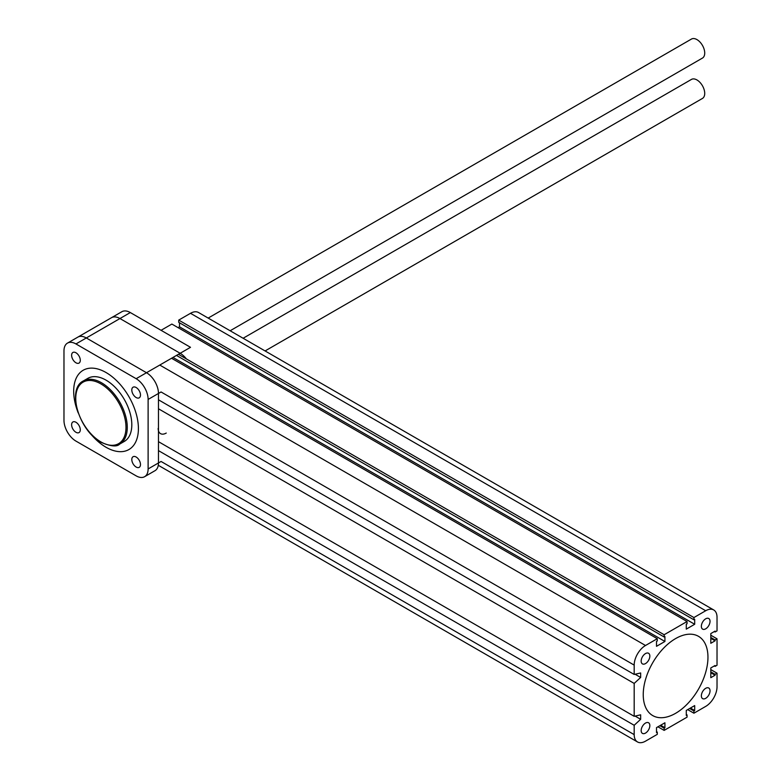 <?xml version="1.0" encoding="UTF-8"?>
<svg xmlns="http://www.w3.org/2000/svg" width="781" height="781" viewBox="0 0 781 781"><rect width="100%" height="100%" fill="white"/><g stroke="black" fill="none" stroke-linecap="round" stroke-linejoin="round"><path stroke-width="1.17" d="M75.952 352.768A6.131 3.544 -120 0 0 72.887 352.465A6.131 3.544 -120 0 0 71.95 357.376A6.131 3.544 -120 0 0 75.952 362.784A6.131 3.544 -120 0 0 79.018 363.087A6.131 3.544 -120 0 0 79.955 358.167A6.131 3.544 -120 0 0 75.952 352.768M75.952 422.267A6.131 3.544 -120 0 0 72.887 421.965A6.131 3.544 -120 0 0 71.95 426.875A6.131 3.544 -120 0 0 75.952 432.284A6.131 3.544 -120 0 0 79.018 432.586A6.131 3.544 -120 0 0 79.955 427.676A6.131 3.544 -120 0 0 75.952 422.267M136.148 457.022A6.131 3.544 -120 0 0 133.073 456.719A6.131 3.544 -120 0 0 132.135 461.63A6.131 3.544 -120 0 0 136.148 467.038A6.131 3.544 -120 0 0 139.213 467.341A6.131 3.544 -120 0 0 140.15 462.42A6.131 3.544 -120 0 0 136.148 457.022M136.148 387.513A6.131 3.544 -120 0 0 133.073 387.21A6.131 3.544 -120 0 0 132.135 392.13A6.131 3.544 -120 0 0 136.148 397.529A6.131 3.544 -120 0 0 139.213 397.832A6.131 3.544 -120 0 0 140.15 392.921A6.131 3.544 -120 0 0 136.148 387.513M106.05 380.152A36.434 21.028 60 0 1 129.851 412.261A36.434 21.028 60 0 1 124.267 441.45L119.727 444.067A36.434 21.028 60 0 0 125.311 414.877A36.434 21.028 60 0 0 101.52 382.768A36.434 21.028 60 0 0 83.303 380.962L87.833 378.355A36.434 21.028 60 0 1 106.05 380.152M171.547 358.254L657.28 638.692L645.506 645.496A16.02 9.245 120 0 0 634.182 665.109L161.062 391.964L148.117 399.433A16.938 9.772 -120 0 0 136.148 378.697L75.952 343.943A16.938 9.772 -120 0 0 67.488 343.103L111.498 317.701A16.938 9.772 60 0 1 119.962 318.541L180.157 353.285A16.938 9.772 60 0 1 186.386 358.899M67.488 343.103A16.938 9.772 -120 0 0 63.974 350.854L63.974 420.363A16.938 9.772 -120 0 0 75.952 441.099L136.148 475.854A16.938 9.772 -120 0 0 144.612 476.693A16.938 9.772 -120 0 0 148.117 468.942L161.062 461.464L634.182 734.618L634.182 725.276L158.475 450.627M148.117 399.433L148.117 468.942M166.236 433.065A11.442 6.609 -60 0 1 158.153 428.398M645.506 733.086A6.131 3.544 120 0 0 649.509 727.677A6.131 3.544 120 0 0 648.572 722.767A6.131 3.544 120 0 0 645.506 723.069A6.131 3.544 120 0 0 641.494 728.478A6.131 3.544 120 0 0 642.441 733.388A6.131 3.544 120 0 0 645.506 733.086M705.692 698.331A6.131 3.544 120 0 0 709.704 692.932A6.131 3.544 120 0 0 708.757 688.012A6.131 3.544 120 0 0 705.692 688.325A6.131 3.544 120 0 0 701.689 693.723A6.131 3.544 120 0 0 702.627 698.634A6.131 3.544 120 0 0 705.692 698.331M705.692 628.832A6.131 3.544 120 0 0 709.704 623.423A6.131 3.544 120 0 0 708.757 618.513A6.131 3.544 120 0 0 705.692 618.816A6.131 3.544 120 0 0 701.689 624.224A6.131 3.544 120 0 0 702.627 629.135A6.131 3.544 120 0 0 705.692 628.832M645.506 663.586A6.131 3.544 120 0 0 649.509 658.178A6.131 3.544 120 0 0 648.572 653.267A6.131 3.544 120 0 0 645.506 653.57A6.131 3.544 120 0 0 641.494 658.969A6.131 3.544 120 0 0 642.441 663.889A6.131 3.544 120 0 0 645.506 663.586M675.604 713.317A45.767 26.427 120 0 0 705.497 672.988A45.767 26.427 120 0 0 698.478 636.32A45.767 26.427 120 0 0 675.604 638.585A45.767 26.427 120 0 0 645.702 678.914A45.767 26.427 120 0 0 652.721 715.581A45.767 26.427 120 0 0 675.604 713.317M710.808 638.36L715.084 640.83L710.808 643.29L710.808 633.576L715.084 631.107L715.084 632.005L717.026 630.882L717.026 617.283A16.02 9.245 120 0 0 713.707 609.951A16.02 9.245 120 0 0 705.692 610.742L693.918 617.546L178.732 320.103L178.732 322.348L693.918 619.792L693.918 617.546M713.707 609.951L198.52 312.507A16.02 9.245 120 0 0 190.505 313.308L178.732 320.103M179.503 322.797L179.503 326.829L694.69 624.273L694.69 619.343L693.918 619.792M179.503 326.829L178.088 327.659M694.69 624.273L686.274 629.135L686.274 624.195L687.055 623.746L687.055 621.51L171.869 324.066L161.062 330.304M687.055 621.51L664.143 634.738L178.41 354.301M664.143 634.738L664.143 636.974L176.467 355.414M657.28 638.692L657.28 640.937L656.509 641.386L656.509 646.317L664.924 641.465L664.924 636.525L664.143 636.974M664.924 641.465L172.972 357.434M635.099 674.247L640.654 677.449L640.654 672.958L634.182 674.452L158.475 399.813M634.182 674.452L634.182 665.109M640.654 677.449L634.182 683.424L158.475 408.775M635.099 716.089L640.654 719.301L640.654 714.81L634.182 716.304L158.475 441.665M634.182 716.304L634.182 683.424M640.654 719.301L634.182 725.276M634.182 734.618A16.02 9.245 120 0 0 637.491 741.95A16.02 9.245 120 0 0 645.506 741.159L657.28 734.355L657.28 732.109L656.509 731.67M660.648 725.237L664.924 727.707L664.924 722.776L656.509 727.628L656.509 732.558L657.28 732.109M664.924 727.707L664.143 728.156L659.877 725.686M690.424 708.045L694.69 710.515L694.69 705.585L686.274 710.437L686.274 715.376L687.055 714.927L687.055 717.163L664.143 730.391L657.934 726.808M664.143 730.391L664.143 728.156M687.055 714.927L686.274 714.478M694.69 710.515L693.918 710.964L689.643 708.494M710.808 669.6L717.026 673.183L717.026 686.792A16.02 9.245 120 0 1 705.692 706.405L693.918 713.209L687.7 709.617M693.918 713.209L693.918 710.964M717.026 673.183L715.084 674.306L710.808 671.845M715.084 674.306L715.084 675.204L710.808 672.734M715.084 675.204L710.808 677.674L710.808 667.95L715.084 665.49L715.084 666.388L714.303 665.939M710.808 635.217L717.026 638.809L717.026 665.266L715.084 666.388M717.026 638.809L715.084 639.932L710.808 637.462M715.084 640.83L715.084 639.932M715.084 632.005L714.303 631.556M78.246 412.973A45.767 26.427 60 0 1 83.167 370.262A45.767 26.427 60 0 1 106.05 372.527A45.767 26.427 60 0 1 135.943 412.856A45.767 26.427 60 0 1 128.933 449.534A45.767 26.427 60 0 1 106.05 447.269A45.767 26.427 60 0 1 89.483 432.44M190.505 347.311L130.32 312.556L86.31 337.968L146.496 372.722L190.505 347.311M86.31 337.968A16.938 9.772 -120 0 0 77.836 337.128L121.856 311.717A16.938 9.772 60 0 1 130.32 312.556M161.062 391.964L158.475 393.458L158.475 462.957L161.062 461.464M158.475 393.458A16.938 9.772 -120 0 0 146.496 372.722M144.612 476.693L154.97 470.709A16.938 9.772 -120 0 0 158.475 462.957M208.166 318.082L691.468 39.05A10.983 6.346 60 0 1 696.955 39.597A10.983 6.346 60 0 1 704.13 49.271A10.983 6.346 60 0 1 702.451 58.077L230.131 330.763M243.116 338.261L691.468 79.408A10.983 6.346 60 0 1 696.955 79.955A10.983 6.346 60 0 1 704.13 89.63A10.983 6.346 60 0 1 702.451 98.435L265.081 350.942M100.866 441.89A35.516 20.501 -120 0 0 125.985 427.383A35.516 20.501 -120 0 0 100.866 383.891A35.516 20.501 -120 0 0 75.757 398.388A35.516 20.501 -120 0 0 100.866 441.89M119.962 318.541L75.952 343.943M136.148 378.697L180.157 353.285M705.692 610.742L190.505 313.308M645.506 645.496L159.763 365.059M83.303 380.962C66.444 389.045 79.135 430.897 101.061 442.31C110.736 446.439 116.955 447.035 119.727 444.067M637.491 741.95L158.289 465.281"/></g></svg>
